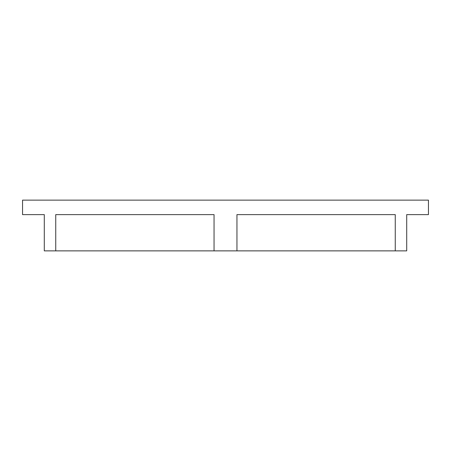 <?xml version="1.0" encoding="UTF-8"?>
<svg xmlns="http://www.w3.org/2000/svg" width="451" height="451" viewBox="0 0 451 451"><rect width="100%" height="100%" fill="white"/><g stroke="black" fill="none" stroke-linecap="round" stroke-linejoin="round"><path stroke-width="0.68" d="M44.294 214.625L22.55 214.625L22.55 200.131L428.45 200.131L428.45 214.625L406.706 214.625L406.706 250.869L44.294 250.869L44.294 214.625M214.05 250.869L214.05 214.625L55.744 214.625L55.744 250.869M236.95 250.869L236.95 214.625L395.256 214.625L395.256 250.869"/></g></svg>
